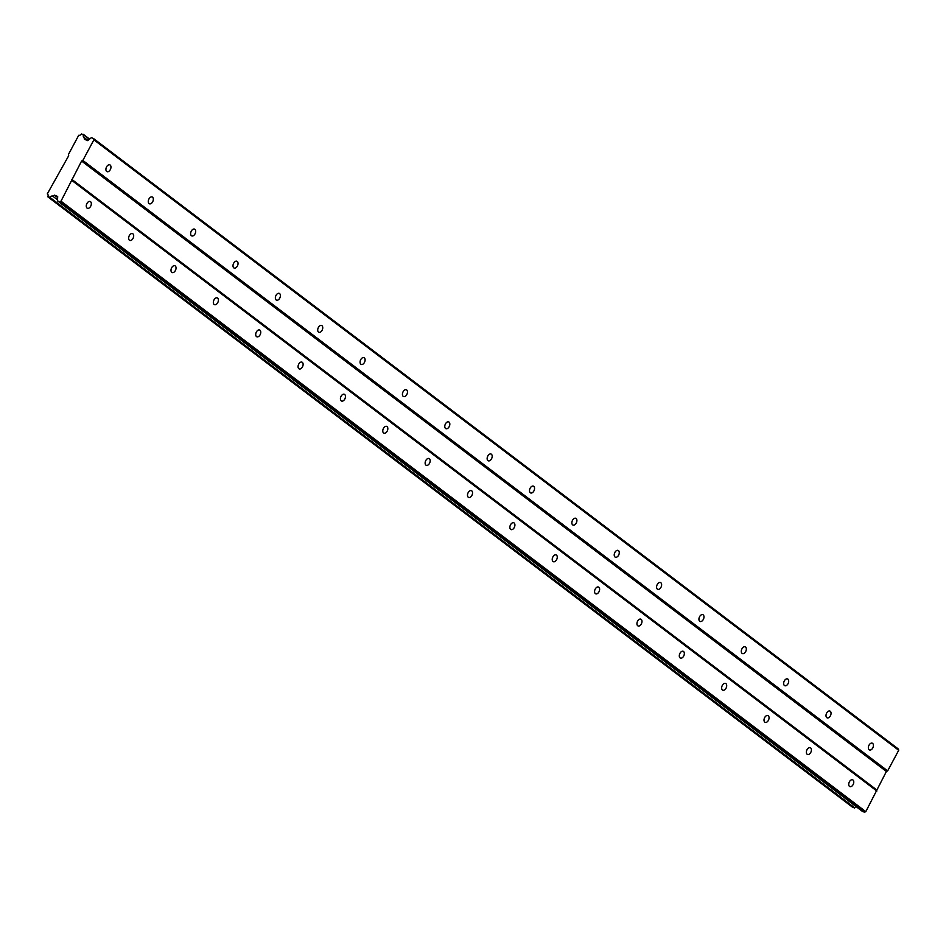 <?xml version="1.0" encoding="UTF-8"?>
<svg xmlns="http://www.w3.org/2000/svg" width="946" height="946" viewBox="0 0 946 946"><rect width="100%" height="100%" fill="white"/><g stroke="black" fill="none" stroke-linecap="round" stroke-linejoin="round"><path stroke-width="1.42" d="M110.162 165.053A3.666 2.282 112.4 0 0 109.831 164.864A3.666 2.282 112.4 0 0 106.449 167.111A3.666 2.282 112.4 0 0 106.721 171.463A3.666 2.282 112.4 0 0 107.04 171.652A3.666 2.282 112.4 0 0 110.422 169.393A3.666 2.282 112.4 0 0 110.162 165.053M872.614 743.379A3.666 2.282 112.4 0 0 872.283 743.189A3.666 2.282 112.4 0 0 868.901 745.436A3.666 2.282 112.4 0 0 869.173 749.788A3.666 2.282 112.4 0 0 869.492 749.965A3.666 2.282 112.4 0 0 872.874 747.718A3.666 2.282 112.4 0 0 872.614 743.379M830.257 711.25A3.666 2.282 112.4 0 0 829.926 711.061A3.666 2.282 112.4 0 0 826.544 713.308A3.666 2.282 112.4 0 0 826.816 717.659A3.666 2.282 112.4 0 0 827.135 717.837A3.666 2.282 112.4 0 0 830.517 715.59A3.666 2.282 112.4 0 0 830.257 711.25M787.888 679.122A3.666 2.282 112.4 0 0 787.569 678.932A3.666 2.282 112.4 0 0 784.187 681.179A3.666 2.282 112.4 0 0 784.459 685.531A3.666 2.282 112.4 0 0 784.778 685.708A3.666 2.282 112.4 0 0 788.16 683.461A3.666 2.282 112.4 0 0 787.888 679.122M745.531 646.993A3.666 2.282 112.4 0 0 745.212 646.804A3.666 2.282 112.4 0 0 741.83 649.051A3.666 2.282 112.4 0 0 742.102 653.402A3.666 2.282 112.4 0 0 742.421 653.58A3.666 2.282 112.4 0 0 745.803 651.333A3.666 2.282 112.4 0 0 745.531 646.993M703.174 614.853A3.666 2.282 112.4 0 0 702.854 614.675A3.666 2.282 112.4 0 0 699.472 616.922A3.666 2.282 112.4 0 0 699.744 621.274A3.666 2.282 112.4 0 0 700.064 621.451A3.666 2.282 112.4 0 0 703.446 619.204A3.666 2.282 112.4 0 0 703.174 614.853M660.816 582.724A3.666 2.282 112.4 0 0 660.497 582.547A3.666 2.282 112.4 0 0 657.115 584.794A3.666 2.282 112.4 0 0 657.387 589.133A3.666 2.282 112.4 0 0 657.707 589.323A3.666 2.282 112.4 0 0 661.088 587.076A3.666 2.282 112.4 0 0 660.816 582.724M618.459 550.596A3.666 2.282 112.4 0 0 618.14 550.418A3.666 2.282 112.4 0 0 614.758 552.665A3.666 2.282 112.4 0 0 615.018 557.005A3.666 2.282 112.4 0 0 615.349 557.194A3.666 2.282 112.4 0 0 618.731 554.947A3.666 2.282 112.4 0 0 618.459 550.596M576.102 518.467A3.666 2.282 112.4 0 0 575.783 518.29A3.666 2.282 112.4 0 0 572.401 520.537A3.666 2.282 112.4 0 0 572.661 524.876A3.666 2.282 112.4 0 0 572.992 525.065A3.666 2.282 112.4 0 0 576.374 522.819A3.666 2.282 112.4 0 0 576.102 518.467M533.745 486.339A3.666 2.282 112.4 0 0 533.426 486.161A3.666 2.282 112.4 0 0 530.032 488.408A3.666 2.282 112.4 0 0 530.304 492.748A3.666 2.282 112.4 0 0 530.635 492.937A3.666 2.282 112.4 0 0 534.017 490.69A3.666 2.282 112.4 0 0 533.745 486.339M491.388 454.21A3.666 2.282 112.4 0 0 491.057 454.033A3.666 2.282 112.4 0 0 487.675 456.279A3.666 2.282 112.4 0 0 487.947 460.619A3.666 2.282 112.4 0 0 488.266 460.808A3.666 2.282 112.4 0 0 491.648 458.562A3.666 2.282 112.4 0 0 491.388 454.21M449.031 422.082A3.666 2.282 112.4 0 0 448.7 421.892A3.666 2.282 112.4 0 0 445.318 424.151A3.666 2.282 112.4 0 0 445.59 428.491A3.666 2.282 112.4 0 0 445.909 428.68A3.666 2.282 112.4 0 0 449.291 426.433A3.666 2.282 112.4 0 0 449.031 422.082M406.674 389.953A3.666 2.282 112.4 0 0 406.342 389.764A3.666 2.282 112.4 0 0 402.961 392.022A3.666 2.282 112.4 0 0 403.233 396.362A3.666 2.282 112.4 0 0 403.552 396.551A3.666 2.282 112.4 0 0 406.934 394.305A3.666 2.282 112.4 0 0 406.674 389.953M364.305 357.825A3.666 2.282 112.4 0 0 363.985 357.635A3.666 2.282 112.4 0 0 360.603 359.894A3.666 2.282 112.4 0 0 360.875 364.234A3.666 2.282 112.4 0 0 361.195 364.423A3.666 2.282 112.4 0 0 364.577 362.176A3.666 2.282 112.4 0 0 364.305 357.825M321.947 325.696A3.666 2.282 112.4 0 0 321.628 325.507A3.666 2.282 112.4 0 0 318.246 327.765A3.666 2.282 112.4 0 0 318.518 332.105A3.666 2.282 112.4 0 0 318.837 332.294A3.666 2.282 112.4 0 0 322.219 330.036A3.666 2.282 112.4 0 0 321.947 325.696M279.59 293.567A3.666 2.282 112.4 0 0 279.271 293.378A3.666 2.282 112.4 0 0 275.889 295.637A3.666 2.282 112.4 0 0 276.161 299.977A3.666 2.282 112.4 0 0 276.48 300.166A3.666 2.282 112.4 0 0 279.862 297.907A3.666 2.282 112.4 0 0 279.59 293.567M237.233 261.439A3.666 2.282 112.4 0 0 236.914 261.25A3.666 2.282 112.4 0 0 233.532 263.508A3.666 2.282 112.4 0 0 233.792 267.848A3.666 2.282 112.4 0 0 234.123 268.037A3.666 2.282 112.4 0 0 237.505 265.779A3.666 2.282 112.4 0 0 237.233 261.439M194.876 229.31A3.666 2.282 112.4 0 0 194.557 229.121A3.666 2.282 112.4 0 0 191.175 231.368A3.666 2.282 112.4 0 0 191.435 235.72A3.666 2.282 112.4 0 0 191.766 235.909A3.666 2.282 112.4 0 0 195.148 233.65A3.666 2.282 112.4 0 0 194.876 229.31M152.519 197.182A3.666 2.282 112.4 0 0 152.2 196.993A3.666 2.282 112.4 0 0 148.818 199.239A3.666 2.282 112.4 0 0 149.078 203.591A3.666 2.282 112.4 0 0 149.409 203.78A3.666 2.282 112.4 0 0 152.791 201.522A3.666 2.282 112.4 0 0 152.519 197.182M90.52 201.675A3.666 2.282 112.4 0 0 90.189 201.498A3.666 2.282 112.4 0 0 86.807 203.745A3.666 2.282 112.4 0 0 87.079 208.096A3.666 2.282 112.4 0 0 87.399 208.274A3.666 2.282 112.4 0 0 90.792 206.027A3.666 2.282 112.4 0 0 90.52 201.675M852.973 780.001A3.666 2.282 112.4 0 0 852.642 779.823A3.666 2.282 112.4 0 0 849.26 782.07A3.666 2.282 112.4 0 0 849.532 786.41A3.666 2.282 112.4 0 0 849.851 786.599A3.666 2.282 112.4 0 0 853.233 784.352A3.666 2.282 112.4 0 0 852.973 780.001M810.616 747.872A3.666 2.282 112.4 0 0 810.284 747.695A3.666 2.282 112.4 0 0 806.903 749.942A3.666 2.282 112.4 0 0 807.175 754.281A3.666 2.282 112.4 0 0 807.494 754.47A3.666 2.282 112.4 0 0 810.876 752.224A3.666 2.282 112.4 0 0 810.616 747.872M768.258 715.744A3.666 2.282 112.4 0 0 767.927 715.566A3.666 2.282 112.4 0 0 764.545 717.813A3.666 2.282 112.4 0 0 764.817 722.153A3.666 2.282 112.4 0 0 765.137 722.342A3.666 2.282 112.4 0 0 768.519 720.095A3.666 2.282 112.4 0 0 768.258 715.744M725.889 683.615A3.666 2.282 112.4 0 0 725.57 683.426A3.666 2.282 112.4 0 0 722.188 685.684A3.666 2.282 112.4 0 0 722.46 690.024A3.666 2.282 112.4 0 0 722.779 690.213A3.666 2.282 112.4 0 0 726.161 687.967A3.666 2.282 112.4 0 0 725.889 683.615M683.532 651.487A3.666 2.282 112.4 0 0 683.213 651.297A3.666 2.282 112.4 0 0 679.831 653.556A3.666 2.282 112.4 0 0 680.103 657.896A3.666 2.282 112.4 0 0 680.422 658.085A3.666 2.282 112.4 0 0 683.804 655.838A3.666 2.282 112.4 0 0 683.532 651.487M641.175 619.358A3.666 2.282 112.4 0 0 640.856 619.169A3.666 2.282 112.4 0 0 637.474 621.427A3.666 2.282 112.4 0 0 637.746 625.767A3.666 2.282 112.4 0 0 638.065 625.956A3.666 2.282 112.4 0 0 641.447 623.71A3.666 2.282 112.4 0 0 641.175 619.358M598.818 587.23A3.666 2.282 112.4 0 0 598.499 587.04A3.666 2.282 112.4 0 0 595.117 589.299A3.666 2.282 112.4 0 0 595.377 593.639A3.666 2.282 112.4 0 0 595.708 593.828A3.666 2.282 112.4 0 0 599.09 591.569A3.666 2.282 112.4 0 0 598.818 587.23M556.461 555.101A3.666 2.282 112.4 0 0 556.142 554.912A3.666 2.282 112.4 0 0 552.76 557.17A3.666 2.282 112.4 0 0 553.02 561.51A3.666 2.282 112.4 0 0 553.351 561.699A3.666 2.282 112.4 0 0 556.733 559.441A3.666 2.282 112.4 0 0 556.461 555.101M514.104 522.972A3.666 2.282 112.4 0 0 513.784 522.783A3.666 2.282 112.4 0 0 510.402 525.042A3.666 2.282 112.4 0 0 510.663 529.382A3.666 2.282 112.4 0 0 510.994 529.571A3.666 2.282 112.4 0 0 514.376 527.312A3.666 2.282 112.4 0 0 514.104 522.972M471.747 490.844A3.666 2.282 112.4 0 0 471.415 490.655A3.666 2.282 112.4 0 0 468.034 492.901A3.666 2.282 112.4 0 0 468.305 497.253A3.666 2.282 112.4 0 0 468.625 497.442A3.666 2.282 112.4 0 0 472.007 495.184A3.666 2.282 112.4 0 0 471.747 490.844M429.389 458.715A3.666 2.282 112.4 0 0 429.058 458.526A3.666 2.282 112.4 0 0 425.676 460.773A3.666 2.282 112.4 0 0 425.948 465.125A3.666 2.282 112.4 0 0 426.268 465.314A3.666 2.282 112.4 0 0 429.65 463.055A3.666 2.282 112.4 0 0 429.389 458.715M387.032 426.587A3.666 2.282 112.4 0 0 386.701 426.398A3.666 2.282 112.4 0 0 383.319 428.644A3.666 2.282 112.4 0 0 383.591 432.996A3.666 2.282 112.4 0 0 383.91 433.185A3.666 2.282 112.4 0 0 387.292 430.927A3.666 2.282 112.4 0 0 387.032 426.587M344.663 394.458A3.666 2.282 112.4 0 0 344.344 394.269A3.666 2.282 112.4 0 0 340.962 396.516A3.666 2.282 112.4 0 0 341.234 400.868A3.666 2.282 112.4 0 0 341.553 401.057A3.666 2.282 112.4 0 0 344.935 398.798A3.666 2.282 112.4 0 0 344.663 394.458M302.306 362.33A3.666 2.282 112.4 0 0 301.987 362.141A3.666 2.282 112.4 0 0 298.605 364.387A3.666 2.282 112.4 0 0 298.877 368.739A3.666 2.282 112.4 0 0 299.196 368.916A3.666 2.282 112.4 0 0 302.578 366.67A3.666 2.282 112.4 0 0 302.306 362.33M259.949 330.201A3.666 2.282 112.4 0 0 259.63 330.012A3.666 2.282 112.4 0 0 256.248 332.259A3.666 2.282 112.4 0 0 256.52 336.61A3.666 2.282 112.4 0 0 256.839 336.788A3.666 2.282 112.4 0 0 260.221 334.541A3.666 2.282 112.4 0 0 259.949 330.201M217.592 298.073A3.666 2.282 112.4 0 0 217.273 297.884A3.666 2.282 112.4 0 0 213.891 300.13A3.666 2.282 112.4 0 0 214.151 304.482A3.666 2.282 112.4 0 0 214.482 304.659A3.666 2.282 112.4 0 0 217.864 302.413A3.666 2.282 112.4 0 0 217.592 298.073M175.235 265.944A3.666 2.282 112.4 0 0 174.915 265.755A3.666 2.282 112.4 0 0 171.533 268.002A3.666 2.282 112.4 0 0 171.794 272.353A3.666 2.282 112.4 0 0 172.125 272.531A3.666 2.282 112.4 0 0 175.507 270.284A3.666 2.282 112.4 0 0 175.235 265.944M132.878 233.804A3.666 2.282 112.4 0 0 132.558 233.627A3.666 2.282 112.4 0 0 129.176 235.873A3.666 2.282 112.4 0 0 129.436 240.225A3.666 2.282 112.4 0 0 129.768 240.402A3.666 2.282 112.4 0 0 133.15 238.156A3.666 2.282 112.4 0 0 132.878 233.804M887.655 770.884L82.846 160.43L93.891 139.831L898.7 750.284L887.655 770.884L886.402 771.487L81.593 161.033L60.993 201.179L59.74 201.782L57.493 200.859L57.694 196.472L54.501 195.16L52.598 196.07A2.602 2.01 -52.8 0 0 49.89 197.383L47.891 196.555A2.602 2.01 -52.8 0 0 47.454 193.989A2.602 2.01 -52.8 0 0 47.3 193.895L68.691 155.723L68.419 154.494L78.743 135.254A2.602 2.01 -52.8 0 0 81.462 133.954L83.461 134.77A2.602 2.01 -52.8 0 0 83.91 137.336A2.602 2.01 -52.8 0 0 84.04 137.43L84.454 139.299L87.647 140.611L91.372 137.678L93.619 138.601L93.891 139.831M82.846 160.43L81.593 161.033M93.619 138.601L898.428 749.055L898.7 750.284M886.402 771.487L865.803 811.633L864.549 812.236L862.303 811.313L57.493 200.859M856.142 806.642A2.602 2.01 -52.8 0 0 854.699 807.837L852.784 807.399L47.974 196.945M89.574 139.086L83.378 134.379M49.499 197.572L854.309 808.026M52.598 196.07L57.54 199.819M854.699 807.837L49.89 197.383M54.501 195.16L57.647 197.548M59.74 201.782L864.549 812.236M865.803 811.633L60.993 201.179M72.038 180.58L876.847 791.033M876.587 789.804L71.766 179.35M84.04 137.43L87.943 140.386M83.461 134.77L89.373 139.251"/></g></svg>
